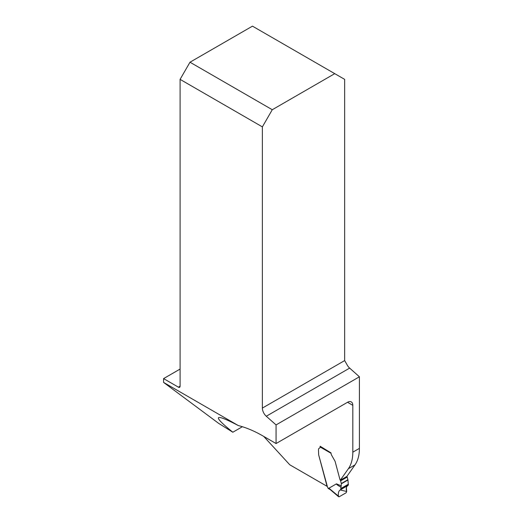 <?xml version="1.0" encoding="UTF-8"?>
<svg xmlns="http://www.w3.org/2000/svg" width="523" height="523" viewBox="0 0 523 523"><rect width="100%" height="100%" fill="white"/><g stroke="black" fill="none" stroke-linecap="round" stroke-linejoin="round"><path stroke-width="0.78" d="M189.993 62.217L252.465 26.15L334.746 73.651L272.274 109.725L189.993 62.217L180.089 79.372L262.369 126.88L262.369 408.084A7.472 4.315 -120 0 0 266.279 416.236L276.066 424.911L359.419 376.789L349.639 368.114A7.472 4.315 60 0 1 346.795 364.263L344.65 360.582L344.65 79.372L334.746 73.651M242.378 426.722L232.84 432.227C221.968 423.473 217.228 418.596 218.627 417.596C220.17 416.851 226.727 419.505 238.311 425.559L163.581 382.411L163.581 378.6L178.435 387.177A2.334 1.347 -120 0 0 179.605 387.295A2.334 1.347 -120 0 0 180.089 386.222L180.089 79.372M238.311 425.559A128.854 74.39 60 0 1 262.618 435.777L276.066 443.543L276.066 424.911M262.369 126.88L272.274 109.725M354.999 464.875L348.396 468.686L340.277 480.238L346.88 476.42L354.999 464.875A46.684 26.954 -120 0 0 359.419 448.368L359.419 376.789M163.581 378.6L180.089 369.075M232.84 432.227L218.686 423.395L163.581 382.411M263.762 436.444L289.768 464.79L327.058 486.318L318.664 454.847L318.468 449.845A3.504 2.02 60 0 1 319.193 448.244A3.504 2.02 60 0 1 319.461 448.126A2.334 1.347 -120 0 0 319.638 448.054A2.334 1.347 60 0 1 319.461 448.126A3.504 2.02 60 0 0 319.193 448.244A3.504 2.02 60 0 0 318.468 449.845L318.664 454.847L327.522 487.129A1.399 0.811 -120 0 1 327.96 487.992L328.104 488.351A0.935 0.536 120 0 0 328.209 488.449L330.261 489.639M320.122 446.988A2.334 1.347 60 0 1 319.638 448.054A2.334 1.347 -120 0 0 320.122 446.988L320.122 446.224L331.013 452.892A3.733 2.157 60 0 0 331.785 455.5L334.897 460.972L331.785 455.5A3.733 2.157 -120 0 1 331.033 453.291L320.122 446.988A0.935 0.536 120 0 1 320.311 446.335M340.277 480.238A2.288 1.321 60 0 1 339.885 479.31L335.289 462.064A4.668 2.693 60 0 0 335.014 461.247L335.014 461.247A4.668 2.693 60 0 1 335.289 462.064L339.885 479.31A2.288 1.321 -120 0 0 340.395 480.421A0.935 0.536 60 0 1 340.604 480.879L341.31 483.52A0.935 0.536 60 0 1 341.349 483.808L340.983 487.24C337.596 485.266 336.08 484.135 336.439 483.847L341.349 485.887M348.396 468.686A46.684 26.954 -120 0 0 352.816 452.179L352.816 405.332A7.472 4.315 120 0 0 351.273 401.912A7.472 4.315 120 0 0 347.534 402.285L276.066 443.543M348.024 485.429L340.506 489.77L348.024 485.429L346.952 486.298L346.363 487.704L346.677 491.489L340.159 489.953L348.024 485.429C346.278 486.429 345.827 488.449 346.677 491.489L346.141 492.764L339.192 496.772L338.433 496.249C338.008 492.96 338.675 490.816 340.421 489.816L348.325 484.965L347.952 479.996A0.935 0.536 -120 0 0 347.906 479.709L347.207 477.068A0.935 0.536 -120 0 0 346.997 476.61A2.288 1.321 60 0 1 346.88 476.42M327.96 487.992L329.372 488.809L328.947 488.194L336.439 483.847M329.372 488.809L330.399 489.711M340.754 489.338L340.983 487.24M339.192 496.772L328.947 488.194M262.369 408.084L344.65 360.582M178.435 387.177L180.089 386.222M352.816 405.332L347.534 402.285M359.419 448.368L352.816 452.179M349.639 368.114L266.279 416.236M346.997 476.61L340.395 480.421M347.207 477.068L340.604 480.879M347.906 479.709L341.31 483.52M347.952 479.996L341.349 483.808M348.39 484.193L340.904 488.508M348.383 484.494L340.865 488.835M329.85 489.286L338.623 496.739"/></g></svg>
